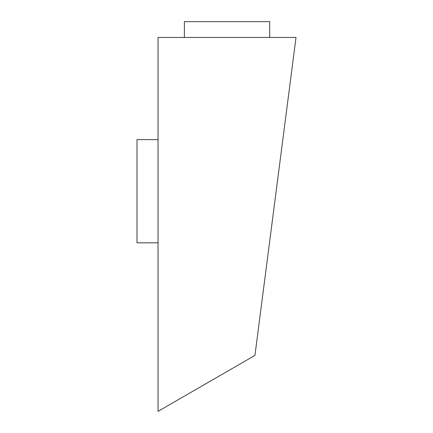 <?xml version="1.0" encoding="UTF-8"?>
<svg xmlns="http://www.w3.org/2000/svg" width="433" height="433" viewBox="0 0 433 433"><rect width="100%" height="100%" fill="white"/><g stroke="black" fill="none" stroke-linecap="round" stroke-linejoin="round"><path stroke-width="0.65" d="M158.045 242.832L136.98 242.832L136.98 139.615L158.045 139.615M158.045 37.449L158.045 411.35L254.945 355.406L296.02 37.449L158.045 37.449M269.689 37.449L269.689 21.65L184.377 21.65L184.377 37.449"/></g></svg>
